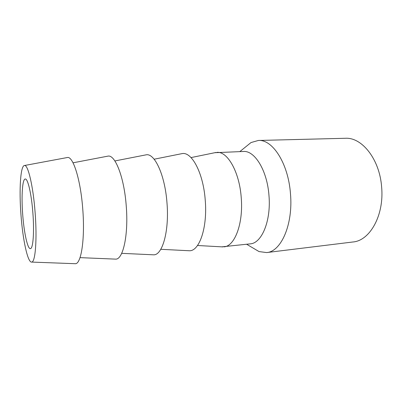 <?xml version="1.0" encoding="UTF-8"?>
<svg xmlns="http://www.w3.org/2000/svg" width="402" height="402" viewBox="0 0 402 402"><rect width="100%" height="100%" fill="white"/><g stroke="black" fill="none" stroke-linecap="round" stroke-linejoin="round"><path stroke-width="0.6" d="M221.778 246.848L250.235 243.863C261.712 243.321 271.239 220.874 268.968 195.462C267.199 170.433 254.672 150.383 243.426 151.479L214.839 152.7M253.049 248.039L259.034 251.577L266.611 252.572C281.003 251.778 293.259 224.673 290.475 193.739C288.314 163.287 272.466 139.208 258.35 140.464L251.004 142.559L245.597 146.936M266.611 252.572L352.926 241.984C369.745 240.783 384.312 215.467 381.634 187.081C379.679 159.122 361.81 137.067 345.283 138.283L258.35 140.464M22.703 214.573C23.999 232.552 27.567 249.114 30.376 248.617C33.064 248.898 34.391 232.225 32.884 213.01C31.512 194.101 27.823 178.367 25.251 179.011C22.351 178.92 21.271 196.342 22.703 214.573M35.125 212.668C33.205 186.282 28.08 164.699 24.562 165.498C20.452 165.312 19.005 189.749 20.974 214.839C22.758 239.587 27.698 262.853 31.683 262.084C35.341 262.395 37.23 239.481 35.125 212.668M74.717 263.687L75.32 263.707C81.189 264.169 85.154 238.843 82.757 209.09C80.636 179.815 73.139 156.242 67.491 157.494L66.903 157.604M114.887 259.094L115.64 259.129C123.062 259.677 128.64 234.904 126.238 205.909C124.188 177.367 115.193 154.549 108.048 156.112L107.309 156.252M152.654 254.773L153.539 254.813C162.348 255.461 169.383 231.215 166.986 202.925C164.996 175.076 154.649 152.961 146.172 154.82L145.298 154.991M188.221 250.697L189.226 250.747C199.276 251.496 207.633 227.748 205.236 200.126C203.306 172.92 191.739 151.474 182.066 153.614L181.081 153.81M223.944 246.848C234.693 246.416 243.511 223.532 241.22 197.493C239.401 171.855 227.502 151.288 216.979 152.383M239.828 151.604L251.004 142.559M24.562 165.498L67.491 157.494M73.033 162.805L108.048 156.112M114.882 160.951L146.172 154.82M154.137 159.217L182.066 153.614M191.025 157.589L215.929 152.479M197.508 245.501L222.884 246.908M160.775 249.3L189.226 250.747M121.69 253.34L153.539 254.813M80.023 257.637L115.64 259.129M31.683 262.084L75.32 263.707M246.657 244.27L259.034 251.577"/></g></svg>
